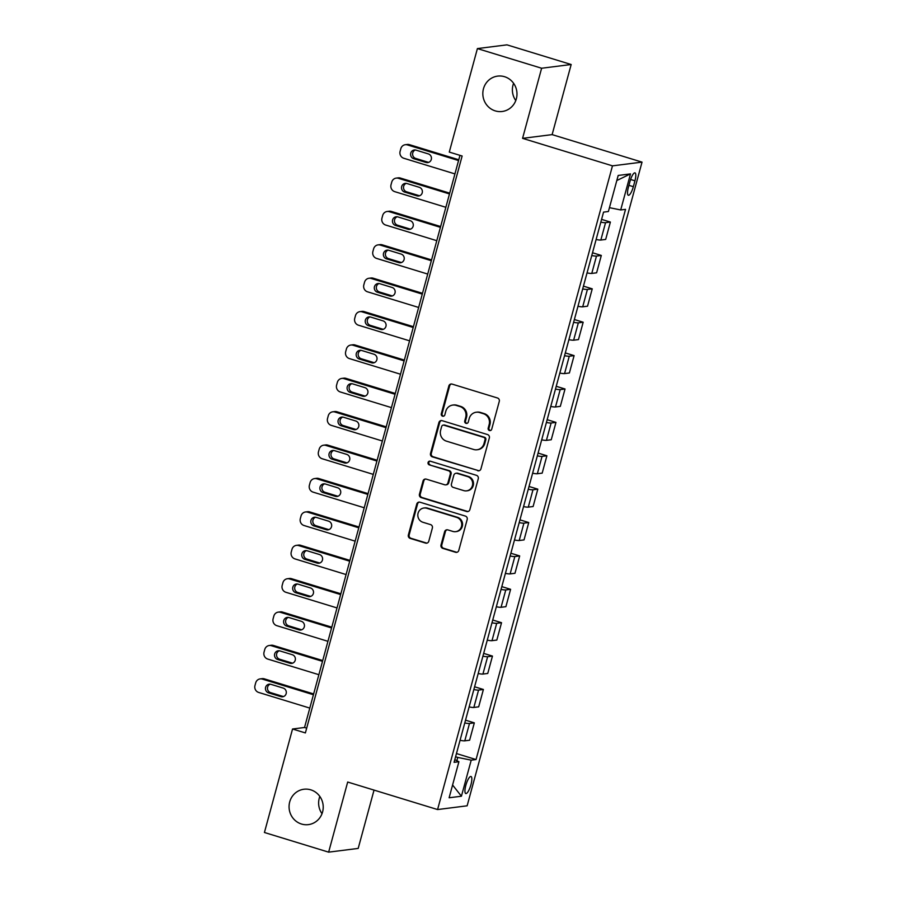 <?xml version="1.0" encoding="UTF-8"?>
<svg xmlns="http://www.w3.org/2000/svg" width="897" height="897" viewBox="0 0 897 897"><rect width="100%" height="100%" fill="white"/><g stroke="black" fill="none" stroke-linecap="round" stroke-linejoin="round"><path stroke-width="1.35" d="M489.448 430.526A1.917 1.828 -97.2 0 0 491.713 429.237L499.281 401.385A2.736 2.613 -97.2 0 0 497.476 397.988L452.088 384.095A2.736 2.613 -97.2 0 0 448.859 385.945L441.29 413.809A1.917 1.828 -97.2 0 0 443.297 416.242A1.917 1.828 -97.2 0 0 444.822 414.885L445.798 411.286A8.746 8.376 -97.2 0 1 456.147 405.366L459.926 406.52A8.746 8.376 -97.2 0 1 465.711 417.374L464.736 420.985A1.917 1.828 -97.2 0 0 466.743 423.418A1.917 1.828 -97.2 0 0 468.268 422.061L469.243 418.451A8.746 8.376 -97.2 0 1 479.592 412.53L483.371 413.696A8.746 8.376 -97.2 0 1 489.157 424.55L488.181 428.161A1.917 1.828 -97.2 0 0 489.448 430.526M476.217 412.239L477.013 412.138A8.746 8.376 -97.2 0 1 480.388 412.429L484.167 413.595A8.746 8.376 -97.2 0 1 489.964 424.449L488.977 428.06A1.917 1.828 -97.2 0 0 490.581 430.493M451.438 383.994A2.736 2.613 -97.2 0 0 449.655 385.845L442.086 413.708A1.917 1.828 -97.2 0 0 443.69 416.152M452.772 405.063L453.568 404.962A8.746 8.376 -97.2 0 1 456.943 405.265L460.722 406.419A8.746 8.376 -97.2 0 1 466.518 417.273L465.532 420.884A1.917 1.828 -97.2 0 0 467.135 423.328M310.788 789.842A17.828 17.065 -97.2 0 0 303.904 789.248A17.828 17.065 -97.2 0 0 289.103 805.461A17.828 17.065 -97.2 0 0 301.504 824.029A17.828 17.065 -97.2 0 0 308.377 824.623A17.828 17.065 -97.2 0 0 323.178 808.41A17.828 17.065 -97.2 0 0 310.788 789.842M319.837 796.435A17.828 17.065 -97.2 0 0 322.012 813.702M504.54 76.705A17.828 17.065 -97.2 0 0 497.667 76.11A17.828 17.065 -97.2 0 0 482.866 92.324A17.828 17.065 -97.2 0 0 495.256 110.892A17.828 17.065 -97.2 0 0 502.141 111.497A17.828 17.065 -97.2 0 0 516.941 95.273A17.828 17.065 -97.2 0 0 504.54 76.705M513.589 83.298A17.828 17.065 -97.2 0 0 515.775 100.565M470.947 784.696A8.914 2.366 107 0 0 471.003 776.499A8.914 2.366 107 0 0 465.835 785.346A8.914 2.366 107 0 0 465.778 793.542A8.914 2.366 107 0 0 470.947 784.696M441.01 544.984A2.736 2.613 -97.2 0 0 442.826 548.381L455.553 552.272A2.736 2.613 -97.2 0 0 458.782 550.422L467.191 519.486A2.736 2.613 -97.2 0 0 465.386 516.089L419.998 502.208A2.736 2.613 -97.2 0 0 416.769 504.058L408.359 534.993A2.736 2.613 -97.2 0 0 410.176 538.391L425.548 543.089A2.736 2.613 -97.2 0 0 428.788 541.239L432.376 528.008A2.736 2.613 -97.2 0 0 430.571 524.61L422.947 522.278A7.311 7.008 -97.2 0 1 423.933 508.005A7.311 7.008 -97.2 0 1 426.759 508.251L456.629 517.39A7.311 7.008 -97.2 0 1 455.642 531.663A7.311 7.008 -97.2 0 1 452.817 531.416L447.838 529.892A2.736 2.613 -97.2 0 0 444.609 531.742L441.01 544.984L441.806 544.883A2.736 2.613 -97.2 0 0 443.623 548.28L456.349 552.171A2.736 2.613 -97.2 0 0 456.999 552.283M347.688 782.038L328.638 852.15L264.424 832.494L292.545 729.003L305.384 732.927L462.134 156.011L449.285 152.086L477.406 48.584L541.62 68.239L522.57 138.351L612.472 165.855L437.579 809.554L347.688 782.038M477.709 470.734A2.736 2.613 -97.2 0 0 480.938 468.884L489.347 437.949A2.736 2.613 -97.2 0 0 487.531 434.563L442.154 420.671A2.736 2.613 -97.2 0 0 438.925 422.521L430.515 453.456A2.736 2.613 -97.2 0 0 432.32 456.853L478.505 470.633A2.736 2.613 -97.2 0 0 479.155 470.746M478.269 478.718L469.86 509.653A2.736 2.613 -97.2 0 1 466.631 511.503L421.254 497.622A2.736 2.613 -97.2 0 1 419.437 494.225L423.036 480.983A2.736 2.613 -97.2 0 1 426.266 479.133L444.677 484.772A2.736 2.613 -97.2 0 0 447.906 482.922L450.294 474.132A2.736 2.613 -97.2 0 0 448.489 470.746L429.327 464.881A1.917 1.828 -97.2 0 1 429.585 461.148A1.917 1.828 -97.2 0 1 430.325 461.204L476.464 475.332A2.736 2.613 -97.2 0 1 478.269 478.718M629.986 181.441L628.393 187.316A8.634 2.287 107 0 0 628.337 195.266A8.634 2.287 107 0 0 633.349 186.688L634.941 180.813A8.634 2.287 107 0 0 634.998 172.874A8.634 2.287 107 0 0 629.986 181.441M612.472 165.855L642.028 162.122L467.135 805.809L437.579 809.554M616.811 180.532L630.501 173.895L618.19 175.453L608.401 211.513L603.558 212.118L454.073 762.327L458.905 761.721L454.801 759.658M630.501 173.895L620.702 209.954L609.444 207.667M456.461 753.558L476.049 759.546L625.534 209.349L620.702 209.954M476.049 759.546L471.217 760.163L461.417 796.222L449.117 797.781L458.905 761.721M522.57 138.351L552.126 134.617L571.176 64.506L541.62 68.239M571.176 64.506L506.962 44.85L477.406 48.584M328.638 852.15L358.195 848.416L374.038 790.1M552.126 134.617L642.028 162.122M459.97 155.349L304.532 727.489L292.545 729.003M456.853 760.69L457.739 757.427L455.586 756.765M306.684 728.151L304.532 727.489M601.595 219.373L610.386 222.064L605.553 222.68A11.145 1.278 -164.8 0 1 600.833 222.153M596.124 239.51A11.145 1.278 -164.8 0 0 600.844 240.037L605.677 239.432L610.386 222.064M592.525 252.763L601.315 255.454L596.483 256.071A11.145 1.278 -164.8 0 1 591.762 255.544M587.053 272.901A11.145 1.278 -164.8 0 0 591.773 273.428L596.606 272.811L601.315 255.454M583.454 286.143L592.244 288.845L587.412 289.451A11.145 1.278 -164.8 0 1 582.691 288.924M577.982 306.292A11.145 1.278 -164.8 0 0 582.702 306.808L587.535 306.202L592.244 288.845M574.383 319.534L583.173 322.225L578.341 322.842A11.145 1.278 -164.8 0 1 573.62 322.315M568.911 339.671A11.145 1.278 -164.8 0 0 573.632 340.198L578.464 339.593L583.173 322.225M565.312 352.925L574.102 355.616L569.27 356.221A11.145 1.278 -164.8 0 1 564.549 355.694M559.84 373.062A11.145 1.278 -164.8 0 0 564.561 373.589L569.393 372.973L574.102 355.616M556.241 386.304L565.032 388.995L560.199 389.612A11.145 1.278 -164.8 0 1 555.478 389.085M550.769 406.442A11.145 1.278 -164.8 0 0 555.49 406.969L560.322 406.363L565.032 388.995M547.17 419.695L555.961 422.386L551.128 423.003A11.145 1.278 -164.8 0 1 546.408 422.476M541.698 439.833A11.145 1.278 -164.8 0 0 546.419 440.36L551.251 439.743L555.961 422.386M538.099 453.075L546.89 455.777L542.057 456.382A11.145 1.278 -164.8 0 1 537.337 455.855M532.627 473.224A11.145 1.278 -164.8 0 0 537.348 473.739L542.18 473.134L546.89 455.777M529.028 486.466L537.819 489.157L532.986 489.773A11.145 1.278 -164.8 0 1 528.266 489.246M523.556 506.603A11.145 1.278 -164.8 0 0 528.277 507.13L533.11 506.525L537.819 489.157M519.957 519.856L528.748 522.547L523.915 523.153A11.145 1.278 -164.8 0 1 519.195 522.626M514.486 539.994A11.145 1.278 -164.8 0 0 519.206 540.521L524.039 539.904L528.748 522.547M510.886 553.236L519.677 555.927L514.844 556.544A11.145 1.278 -164.8 0 1 510.124 556.017M505.415 573.374A11.145 1.278 -164.8 0 0 510.135 573.901L514.968 573.295L519.677 555.927M501.815 586.627L510.606 589.318L505.773 589.934A11.145 1.278 -164.8 0 1 501.053 589.407M496.344 606.764A11.145 1.278 -164.8 0 0 501.064 607.291L505.897 606.675L510.606 589.318M492.745 620.006L501.535 622.709L496.703 623.314A11.145 1.278 -164.8 0 1 491.982 622.787M487.273 640.155A11.145 1.278 -164.8 0 0 491.993 640.671L496.826 640.066L501.535 622.709M483.674 653.397L492.464 656.088L487.632 656.705A11.145 1.278 -164.8 0 1 482.911 656.178M478.202 673.535A11.145 1.278 -164.8 0 0 482.922 674.062L487.755 673.456L492.464 656.088M474.603 686.788L483.393 689.479L478.561 690.085A11.145 1.278 -164.8 0 1 473.84 689.558M469.131 706.926A11.145 1.278 -164.8 0 0 473.851 707.453L478.684 706.836L483.393 689.479M465.532 720.168L474.322 722.859L469.49 723.475A11.145 1.278 -164.8 0 1 464.769 722.948M460.06 740.305A11.145 1.278 -164.8 0 0 464.781 740.832L469.613 740.227L474.322 722.859M457.739 757.427L471.217 760.163M461.417 796.222L452.581 784.998M441.503 420.558A2.736 2.613 -97.2 0 0 439.721 422.42L431.311 453.355A2.736 2.613 -97.2 0 0 433.128 456.752L478.505 470.633M485.03 439.754A1.917 1.828 -97.2 0 0 483.763 437.377L443.925 425.189A1.917 1.828 -97.2 0 0 441.672 426.49L440.629 430.291A8.746 8.376 -97.2 0 0 446.426 441.145L473.65 449.475A8.746 8.376 -97.2 0 0 483.999 443.555L485.03 439.754L485.826 439.653A1.917 1.828 -97.2 0 0 484.559 437.276L483.763 437.377M443.196 425.122L443.993 425.021A1.917 1.828 -97.2 0 1 444.733 425.088L484.559 437.276M477.025 449.767L477.832 449.666A8.746 8.376 -97.2 0 0 484.795 443.454L483.999 443.555M485.826 439.653L484.795 443.454M425.615 479.02A2.736 2.613 -97.2 0 0 423.833 480.882L420.233 494.124A2.736 2.613 -97.2 0 0 422.05 497.521L467.427 511.402A2.736 2.613 -97.2 0 0 468.077 511.514M445.731 484.862L446.527 484.761A2.736 2.613 -97.2 0 0 448.702 482.821L451.09 474.031A2.736 2.613 -97.2 0 0 449.285 470.645L429.327 464.881M429.988 461.136A1.917 1.828 -97.2 0 0 430.123 464.781M463.771 490.614A7.311 7.008 -97.2 0 0 472.663 484.201A7.311 7.008 -97.2 0 0 467.584 476.587L457.055 473.369A2.736 2.613 -97.2 0 0 453.826 475.219L451.438 483.999A2.736 2.613 -97.2 0 0 453.243 487.396L463.771 490.614M466.597 490.861L467.393 490.76A7.311 7.008 -97.2 0 0 468.38 476.486L467.584 476.587M456.001 473.268L456.797 473.168A2.736 2.613 -97.2 0 1 457.851 473.268L468.38 476.486M447.188 529.779A2.736 2.613 -97.2 0 0 445.405 531.641L441.806 544.883M455.642 531.663L456.438 531.562A7.311 7.008 -97.2 0 0 457.436 517.289L456.629 517.39M423.933 508.005L424.73 507.904A7.311 7.008 -97.2 0 1 427.555 508.151L457.436 517.289M419.348 502.096A2.736 2.613 -97.2 0 0 417.565 503.957L409.167 534.892A2.736 2.613 -97.2 0 0 410.972 538.29L426.355 542.988A2.736 2.613 -97.2 0 0 427.006 543.1M458.771 159.756L409.413 144.652A5.573 5.337 82.8 0 0 407.272 144.462L405.276 144.72A5.573 5.337 -97.2 0 0 400.836 148.678L400.107 151.346A5.573 5.337 -97.2 0 0 403.796 158.264L454.936 173.906M405.276 144.72A5.573 5.337 -97.2 0 1 407.417 144.91L458.558 160.552M415.311 149.99A4.463 4.272 -97.2 0 0 415.692 158.433L428.015 162.211A4.463 4.272 -97.2 0 0 428.721 162.357M413.696 158.691L426.019 162.458A4.463 4.272 -97.2 0 0 431.446 158.556A4.463 4.272 -97.2 0 0 428.34 153.914L416.017 150.135A4.463 4.272 -97.2 0 0 410.591 154.049A4.463 4.272 -97.2 0 0 413.696 158.691L415.692 158.433M449.7 193.147L400.354 178.043A5.573 5.337 82.8 0 0 398.201 177.853L396.205 178.111A5.573 5.337 -97.2 0 0 391.765 182.057L391.036 184.737A5.573 5.337 -97.2 0 0 394.725 191.644L445.865 207.297M396.205 178.111A5.573 5.337 -97.2 0 1 398.346 178.29L449.487 193.943M406.24 183.369A4.463 4.272 -97.2 0 0 406.621 191.823L418.944 195.591A4.463 4.272 -97.2 0 0 419.65 195.748M404.625 192.07L416.948 195.849A4.463 4.272 -97.2 0 0 422.375 191.936A4.463 4.272 -97.2 0 0 419.269 187.294L406.946 183.526A4.463 4.272 -97.2 0 0 401.52 187.428A4.463 4.272 -97.2 0 0 404.625 192.07L406.621 191.823M440.629 226.526L391.283 211.423A5.573 5.337 82.8 0 0 389.13 211.244L387.134 211.49A5.573 5.337 -97.2 0 0 382.694 215.448L381.965 218.117A5.573 5.337 -97.2 0 0 385.654 225.035L436.794 240.688M387.134 211.49A5.573 5.337 -97.2 0 1 389.276 211.681L440.416 227.333M397.169 216.76A4.463 4.272 -97.2 0 0 397.55 225.203L409.873 228.982A4.463 4.272 -97.2 0 0 410.579 229.127M395.555 225.461L407.877 229.228A4.463 4.272 -97.2 0 0 413.304 225.326A4.463 4.272 -97.2 0 0 410.198 220.684L397.876 216.917A4.463 4.272 -97.2 0 0 392.449 220.819A4.463 4.272 -97.2 0 0 395.555 225.461L397.55 225.203M431.558 259.917L382.212 244.814A5.573 5.337 82.8 0 0 380.059 244.623L378.063 244.881A5.573 5.337 -97.2 0 0 373.623 248.839L372.894 251.508A5.573 5.337 -97.2 0 0 376.583 258.414L427.723 274.067M378.063 244.881A5.573 5.337 -97.2 0 1 380.205 245.06L431.345 260.713M388.098 250.151A4.463 4.272 -97.2 0 0 388.479 258.594L400.802 262.361A4.463 4.272 -97.2 0 0 401.508 262.518M386.484 258.841L398.806 262.619A4.463 4.272 -97.2 0 0 404.233 258.717A4.463 4.272 -97.2 0 0 401.127 254.075L388.805 250.297A4.463 4.272 -97.2 0 0 383.378 254.199A4.463 4.272 -97.2 0 0 386.484 258.841L388.479 258.594M422.487 293.308L373.141 278.193A5.573 5.337 82.8 0 0 370.988 278.014L368.992 278.261A5.573 5.337 -97.2 0 0 364.552 282.219L363.823 284.887A5.573 5.337 -97.2 0 0 367.512 291.805L418.652 307.458M368.992 278.261A5.573 5.337 -97.2 0 1 371.134 278.451L422.274 294.104M379.027 283.53A4.463 4.272 -97.2 0 0 379.409 291.974L391.731 295.752A4.463 4.272 -97.2 0 0 392.438 295.898M377.413 292.231L389.735 295.999A4.463 4.272 -97.2 0 0 395.162 292.097A4.463 4.272 -97.2 0 0 392.056 287.455L379.734 283.687A4.463 4.272 -97.2 0 0 374.307 287.589A4.463 4.272 -97.2 0 0 377.413 292.231L379.409 291.974M413.416 326.687L364.07 311.584A5.573 5.337 82.8 0 0 361.917 311.394L359.921 311.651A5.573 5.337 -97.2 0 0 355.481 315.609L354.752 318.278A5.573 5.337 -97.2 0 0 358.441 325.196L409.581 340.838M359.921 311.651A5.573 5.337 -97.2 0 1 362.063 311.842L413.203 327.483M369.956 316.921A4.463 4.272 -97.2 0 0 370.338 325.364L382.66 329.143A4.463 4.272 -97.2 0 0 383.367 329.289M368.342 325.622L380.664 329.39A4.463 4.272 -97.2 0 0 386.091 325.488A4.463 4.272 -97.2 0 0 382.985 320.846L370.663 317.067A4.463 4.272 -97.2 0 0 365.236 320.98A4.463 4.272 -97.2 0 0 368.342 325.622L370.338 325.364M404.356 360.078L354.999 344.975A5.573 5.337 82.8 0 0 352.846 344.784L350.85 345.042A5.573 5.337 -97.2 0 0 346.41 348.989L345.681 351.669A5.573 5.337 -97.2 0 0 349.37 358.576L400.511 374.228M350.85 345.042A5.573 5.337 -97.2 0 1 352.992 345.222L404.132 360.874M360.886 350.312A4.463 4.272 -97.2 0 0 361.267 358.755L373.589 362.523A4.463 4.272 -97.2 0 0 374.296 362.68M359.271 359.002L371.593 362.78A4.463 4.272 -97.2 0 0 377.02 358.867A4.463 4.272 -97.2 0 0 373.914 354.225L361.592 350.458A4.463 4.272 -97.2 0 0 356.165 354.36A4.463 4.272 -97.2 0 0 359.271 359.002L361.267 358.755M395.285 393.458L345.928 378.355A5.573 5.337 82.8 0 0 343.775 378.175L341.779 378.422A5.573 5.337 -97.2 0 0 337.339 382.38L336.61 385.048A5.573 5.337 -97.2 0 0 340.299 391.967L391.44 407.619M341.779 378.422A5.573 5.337 -97.2 0 1 343.921 378.612L395.061 394.265M351.815 383.692A4.463 4.272 -97.2 0 0 352.196 392.135L364.518 395.913A4.463 4.272 -97.2 0 0 365.225 396.059M350.2 392.393L362.523 396.16A4.463 4.272 -97.2 0 0 367.949 392.258A4.463 4.272 -97.2 0 0 364.844 387.616L352.521 383.849A4.463 4.272 -97.2 0 0 347.094 387.751A4.463 4.272 -97.2 0 0 350.2 392.393L352.196 392.135M386.215 426.849L336.857 411.745A5.573 5.337 82.8 0 0 334.704 411.555L332.709 411.813A5.573 5.337 -97.2 0 0 328.268 415.771L327.54 418.439A5.573 5.337 -97.2 0 0 331.228 425.346L382.369 440.999M332.709 411.813A5.573 5.337 -97.2 0 1 334.85 411.992L385.99 427.645M342.744 417.083A4.463 4.272 -97.2 0 0 343.125 425.526L355.447 429.293A4.463 4.272 -97.2 0 0 356.154 429.45M341.129 425.772L353.452 429.551A4.463 4.272 -97.2 0 0 358.878 425.649A4.463 4.272 -97.2 0 0 355.773 421.007L343.45 417.228A4.463 4.272 -97.2 0 0 338.023 421.13A4.463 4.272 -97.2 0 0 341.129 425.772L343.125 425.526M377.144 460.239L327.786 445.125A5.573 5.337 82.8 0 0 325.633 444.946L323.638 445.192A5.573 5.337 -97.2 0 0 319.197 449.15L318.469 451.819A5.573 5.337 -97.2 0 0 322.158 458.737L373.298 474.39M323.638 445.192A5.573 5.337 -97.2 0 1 325.779 445.383L376.919 461.036M333.673 450.462A4.463 4.272 -97.2 0 0 334.054 458.905L346.377 462.684A4.463 4.272 -97.2 0 0 347.083 462.83M332.058 459.163L344.381 462.93A4.463 4.272 -97.2 0 0 349.808 459.029A4.463 4.272 -97.2 0 0 346.702 454.387L334.379 450.619A4.463 4.272 -97.2 0 0 328.952 454.521A4.463 4.272 -97.2 0 0 332.058 459.163L334.054 458.905M368.073 493.619L318.715 478.516A5.573 5.337 82.8 0 0 316.563 478.325L314.567 478.583A5.573 5.337 -97.2 0 0 310.127 482.541L309.398 485.21A5.573 5.337 -97.2 0 0 313.087 492.128L364.227 507.769M314.567 478.583A5.573 5.337 -97.2 0 1 316.708 478.774L367.848 494.415M324.602 483.853A4.463 4.272 -97.2 0 0 324.983 492.296L337.306 496.075A4.463 4.272 -97.2 0 0 338.012 496.22M322.987 492.554L335.31 496.321A4.463 4.272 -97.2 0 0 340.737 492.419A4.463 4.272 -97.2 0 0 337.631 487.777L325.308 483.999A4.463 4.272 -97.2 0 0 319.881 487.912A4.463 4.272 -97.2 0 0 322.987 492.554L324.983 492.296M359.002 527.01L309.644 511.907A5.573 5.337 82.8 0 0 307.492 511.716L305.496 511.974A5.573 5.337 -97.2 0 0 301.056 515.921L300.327 518.601A5.573 5.337 -97.2 0 0 304.016 525.507L355.156 541.16M305.496 511.974A5.573 5.337 -97.2 0 1 307.637 512.153L358.778 527.806M315.531 517.244A4.463 4.272 -97.2 0 0 315.912 525.687L328.235 529.454A4.463 4.272 -97.2 0 0 328.941 529.611M313.916 525.934L326.239 529.712A4.463 4.272 -97.2 0 0 331.666 525.799A4.463 4.272 -97.2 0 0 328.56 521.157L316.237 517.39A4.463 4.272 -97.2 0 0 310.81 521.292A4.463 4.272 -97.2 0 0 313.916 525.934L315.912 525.687M349.931 560.39L300.573 545.286A5.573 5.337 82.8 0 0 298.421 545.107L296.425 545.354A5.573 5.337 -97.2 0 0 291.985 549.312L291.256 551.98A5.573 5.337 -97.2 0 0 294.945 558.898L346.085 574.551M296.425 545.354A5.573 5.337 -97.2 0 1 298.566 545.544L349.707 561.197M306.46 550.623A4.463 4.272 -97.2 0 0 306.841 559.066L319.164 562.845A4.463 4.272 -97.2 0 0 319.87 562.991M304.845 559.324L317.168 563.092A4.463 4.272 -97.2 0 0 322.595 559.19A4.463 4.272 -97.2 0 0 319.489 554.548L307.166 550.78A4.463 4.272 -97.2 0 0 301.74 554.682A4.463 4.272 -97.2 0 0 304.845 559.324L306.841 559.066M340.86 593.78L291.503 578.677A5.573 5.337 82.8 0 0 289.35 578.487L287.354 578.744A5.573 5.337 -97.2 0 0 282.914 582.702L282.185 585.371A5.573 5.337 -97.2 0 0 285.874 592.278L337.014 607.931M287.354 578.744A5.573 5.337 -97.2 0 1 289.496 578.924L340.636 594.576M297.389 584.014A4.463 4.272 -97.2 0 0 297.77 592.457L310.093 596.225A4.463 4.272 -97.2 0 0 310.799 596.382M295.775 592.704L308.097 596.483A4.463 4.272 -97.2 0 0 313.524 592.581A4.463 4.272 -97.2 0 0 310.418 587.939L298.096 584.16A4.463 4.272 -97.2 0 0 292.669 588.062A4.463 4.272 -97.2 0 0 295.775 592.704L297.77 592.457M331.789 627.171L282.432 612.057A5.573 5.337 82.8 0 0 280.279 611.877L278.283 612.124A5.573 5.337 -97.2 0 0 273.843 616.082L273.114 618.751A5.573 5.337 -97.2 0 0 276.803 625.669L327.943 641.321M278.283 612.124A5.573 5.337 -97.2 0 1 280.425 612.315L331.565 627.967M288.318 617.394A4.463 4.272 -97.2 0 0 288.699 625.837L301.022 629.616A4.463 4.272 -97.2 0 0 301.728 629.761M286.704 626.095L299.026 629.873A4.463 4.272 -97.2 0 0 304.453 625.96A4.463 4.272 -97.2 0 0 301.347 621.318L289.025 617.551A4.463 4.272 -97.2 0 0 283.598 621.453A4.463 4.272 -97.2 0 0 286.704 626.095L288.699 625.837M322.718 660.551L273.361 645.448A5.573 5.337 82.8 0 0 271.208 645.257L269.212 645.515A5.573 5.337 -97.2 0 0 264.772 649.473L264.043 652.141A5.573 5.337 -97.2 0 0 267.732 659.06L318.872 674.701M269.212 645.515A5.573 5.337 -97.2 0 1 271.354 645.705L322.494 661.347M279.247 650.785A4.463 4.272 -97.2 0 0 279.629 659.228L291.951 663.006A4.463 4.272 -97.2 0 0 292.657 663.152M277.633 659.486L289.955 663.253A4.463 4.272 -97.2 0 0 295.382 659.351A4.463 4.272 -97.2 0 0 292.276 654.709L279.954 650.93A4.463 4.272 -97.2 0 0 274.527 654.844A4.463 4.272 -97.2 0 0 277.633 659.486L279.629 659.228M313.647 693.942L264.29 678.838A5.573 5.337 82.8 0 0 262.137 678.648L260.141 678.906A5.573 5.337 -97.2 0 0 255.701 682.852L254.972 685.532A5.573 5.337 -97.2 0 0 258.661 692.439L309.801 708.092M260.141 678.906A5.573 5.337 -97.2 0 1 262.283 679.085L313.423 694.738M270.176 684.176A4.463 4.272 -97.2 0 0 270.558 692.619L282.88 696.386A4.463 4.272 -97.2 0 0 283.587 696.543M268.562 692.865L280.884 696.644A4.463 4.272 -97.2 0 0 286.311 692.731A4.463 4.272 -97.2 0 0 283.205 688.089L270.883 684.321A4.463 4.272 -97.2 0 0 265.456 688.223A4.463 4.272 -97.2 0 0 268.562 692.865L270.558 692.619M600.844 240.037L605.553 222.68M591.773 273.428L596.483 256.071M582.702 306.808L587.412 289.451M573.632 340.198L578.341 322.842M564.561 373.589L569.27 356.221M555.49 406.969L560.199 389.612M546.419 440.36L551.128 423.003M537.348 473.739L542.057 456.382M528.277 507.13L532.986 489.773M519.206 540.521L523.915 523.153M510.135 573.901L514.844 556.544M501.064 607.291L505.773 589.934M491.993 640.671L496.703 623.314M482.922 674.062L487.632 656.705M473.851 707.453L478.561 690.085M464.781 740.832L469.49 723.475M630.591 179.478L634.941 180.813M628.932 185.343L633.349 186.688M489.964 424.449L489.157 424.55M484.167 413.595L483.371 413.696M480.388 412.429L479.592 412.53M465.532 420.884L464.736 420.985M466.518 417.273L465.711 417.374M460.722 406.419L459.926 406.52M456.943 405.265L456.147 405.366M442.086 413.708L441.29 413.809M449.655 385.845L448.859 385.945M488.977 428.06L488.181 428.161M433.128 456.752L432.32 456.853M431.311 453.355L430.515 453.456M439.721 422.42L438.925 422.521M444.733 425.088L443.925 425.189M467.427 511.402L466.631 511.503M422.05 497.521L421.254 497.622M420.233 494.124L419.437 494.225M423.833 480.882L423.036 480.983M448.702 482.821L447.906 482.922M451.09 474.031L450.294 474.132M449.285 470.645L448.489 470.746M457.851 473.268L457.055 473.369M445.405 531.641L444.609 531.742M427.555 508.151L426.759 508.251M426.355 542.988L425.548 543.089M410.972 538.29L410.176 538.391M409.167 534.892L408.359 534.993M417.565 503.957L416.769 504.058M456.349 552.171L455.553 552.272M443.623 548.28L442.826 548.381M407.417 144.91L409.413 144.652M428.015 162.211L426.019 162.458M398.346 178.29L400.354 178.043M418.944 195.591L416.948 195.849M389.276 211.681L391.283 211.423M409.873 228.982L407.877 229.228M380.205 245.06L382.212 244.814M400.802 262.361L398.806 262.619M371.134 278.451L373.141 278.193M391.731 295.752L389.735 295.999M362.063 311.842L364.07 311.584M382.66 329.143L380.664 329.39M352.992 345.222L354.999 344.975M373.589 362.523L371.593 362.78M343.921 378.612L345.928 378.355M364.518 395.913L362.523 396.16M334.85 411.992L336.857 411.745M355.447 429.293L353.452 429.551M325.779 445.383L327.786 445.125M346.377 462.684L344.381 462.93M316.708 478.774L318.715 478.516M337.306 496.075L335.31 496.321M307.637 512.153L309.644 511.907M328.235 529.454L326.239 529.712M298.566 545.544L300.573 545.286M319.164 562.845L317.168 563.092M289.496 578.924L291.503 578.677M310.093 596.225L308.097 596.483M280.425 612.315L282.432 612.057M301.022 629.616L299.026 629.873M271.354 645.705L273.361 645.448M291.951 663.006L289.955 663.253M262.283 679.085L264.29 678.838M282.88 696.386L280.884 696.644"/></g></svg>
